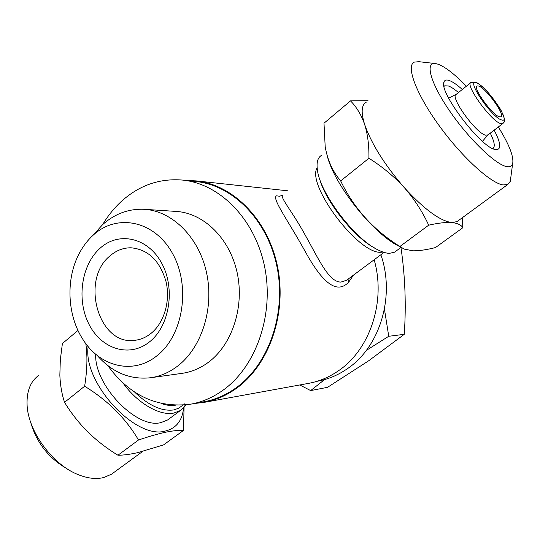 <?xml version="1.0" encoding="UTF-8"?>
<svg xmlns="http://www.w3.org/2000/svg" width="540" height="540" viewBox="0 0 540 540"><rect width="100%" height="100%" fill="white"/><g stroke="black" fill="none" stroke-linecap="round" stroke-linejoin="round"><path stroke-width="0.81" d="M317.162 381.267L317.817 381.146C328.232 379.249 338.02 375.145 347.186 368.847C379.863 347.193 395.449 296.291 380.862 254.772M299.754 384.973L310.669 390.589L324.594 379.58M400.923 247.253C405.169 276.244 406.276 305.269 404.244 334.334L368.611 360.821L327.53 387.329L310.669 390.589M444.035 86.339L444.737 85.806L448.369 85.968C451.076 86.927 454.437 89.12 458.467 92.543M494.174 130.167C501.005 143.309 501.559 149.796 495.835 149.627L495.241 149.506C480.897 147.717 438.325 91.422 444.029 81.925C444.744 80.001 446.519 79.542 449.368 80.548C452.79 81.81 457.096 84.794 462.294 89.478M498.319 126.995C509.348 144.74 514.114 157.059 512.602 163.958C511.778 166.34 509.774 167.218 506.588 166.577C495.295 164.518 468.221 138.287 449.246 110.369C430.13 82.418 424.757 61.466 435.787 63.599L438.629 64.395C445.925 67.392 455.173 74.669 466.378 86.218M510.786 177.626L510.293 181.352L507.782 184.478L503.037 184.937C490.367 183.107 461.079 156.215 438.514 124.754C415.847 93.299 405.824 65.779 414.275 62.127L418.804 61.681L434.876 63.491M458.352 220.624L456.975 221.63L451.71 222.541C445.838 222.163 438.163 223.04 428.693 225.173C422.543 211.808 414.457 199.341 404.44 187.778C394.065 176.431 382.226 166.597 368.914 158.267C369.137 145.645 367.72 134.399 364.669 124.531C361.307 114.899 356.589 107.014 350.514 100.879L368.017 100.717M350.514 100.879L324 123.208L325.181 146.603C327.483 160.103 332.654 171.544 340.679 180.913C353.822 208.278 373.565 230.128 399.924 246.47L404.15 249.102L413.12 250.817C419.411 250.83 426.863 249.75 435.47 247.57L462.922 227.651C461.072 224.856 457.333 223.148 451.71 222.541C439.999 220.921 424.238 209.338 404.44 187.778C384.804 165.139 371.547 144.059 364.669 124.531C360.889 112.408 361.402 104.969 366.214 102.215M88.155 346.558C82.58 382.563 135.783 440.174 165.409 431.014C176.297 428.281 182.345 420.579 183.56 407.896M184.147 403.596L183.499 430.421C178.963 430.13 172.955 430.745 165.476 432.257C157.667 433.958 148.675 436.543 138.503 440.006C125.84 418.453 107.892 400.532 84.638 386.228C87.224 370.136 87.615 355.921 85.799 343.575M30.557 421.922C36.396 442.503 48.58 458.129 67.115 468.801M39.015 375.172C30.578 381.159 26.602 391.001 27.081 404.69C27.884 430.947 52.407 464.65 78.111 474.606C87.547 478.413 96.059 479.399 103.639 477.563L111.49 474.221L113.906 472.453M470.63 82.823L456.307 94.264C449.118 96.019 476.01 133.549 485.73 135.209L488.052 134.852M353.471 275.137L348.624 282.224C335.306 296.075 320.031 278.64 304.547 250.324C288.07 220.496 271.458 198.119 276.541 195.818L279.707 196.283L282.623 195.014C279.734 197.343 292.511 211.653 305.546 235.703C318.647 258.95 328.793 282.163 340.929 282.089L346.606 280.24L348.543 278.802M185.848 404.879L180.326 410.569L173.853 413.066C159.84 416.124 137.41 403.218 123.032 383.029M194.413 403.495L204.066 402.388C215.568 400.282 226.402 395.564 236.581 388.233C269.217 364.79 287.118 313.625 277.56 266.74C268.13 219.807 233.213 184.646 196.06 180.887L186.354 180.482M204.066 402.388L308.583 383.366C319.127 381.436 329.036 377.271 338.324 370.872C370.008 349.697 386.201 301.212 374.146 259.767M321.415 155.425C317.763 157.599 316.413 162.317 317.358 169.58C319.586 192.76 354.247 238.781 377.946 249.858C382.394 252.119 386.235 253.28 389.462 253.341L394.524 252.194L395.894 251.181M95.695 354.179C94.034 385.094 136.917 429.502 161.048 422.55L167.596 419.978L169.56 418.527M499.473 116.829L500.864 116.87C505.751 115.466 486.122 88.182 478.737 86.042L477.144 85.934C472.034 87.068 492.358 115.256 499.473 116.829M92.738 235.575L102.715 224.532C115.02 213.638 128.932 208.568 144.443 209.318C172.341 211.005 198.909 237.175 206.57 272.774C214.333 308.333 201.697 347.807 177.512 366.174C169.135 372.533 160.144 376.394 150.532 377.757C129.958 379.924 112.138 372.438 97.072 355.307M144.443 209.318L176.351 211.444C203.688 213.104 229.635 238.262 237.101 272.423C244.661 306.538 232.301 344.432 208.629 362.131C200.428 368.26 191.619 371.993 182.203 373.329L150.532 377.757M156.695 355.961C132.853 375.219 99.569 366.552 82.823 339.269C66.947 314.874 65.617 278.073 79.691 252.599C83.416 245.734 87.98 239.861 93.373 235.001C117.16 213.077 154.757 220.617 172.706 253.82C191.038 286.713 183.047 335.907 156.695 355.961M149.378 341.982C169.621 326.275 175.662 288.522 161.649 263.115C147.933 237.458 118.888 231.188 100.231 248.096C81.365 264.654 76.322 299.619 88.945 324.209C101.291 349.009 129.33 358.067 149.378 341.982M150.937 333.457C164.147 322.954 170.633 300.976 166.016 281.549C159.833 260.685 148.176 249.433 131.031 247.793C123.343 247.745 116.37 250.405 110.133 255.778C80.035 279.484 98.368 345.425 134.379 340.355C140.333 339.781 145.854 337.48 150.937 333.457M182.716 180.09L195.905 181.501C232.868 185.213 267.611 220.165 277 266.834C286.524 313.457 268.738 364.351 236.284 387.68C226.138 394.996 215.339 399.695 203.87 401.787L190.816 404.15C202.392 402.044 213.3 397.271 223.54 389.846C256.311 366.154 274.286 314.348 264.647 266.888C255.137 219.375 220.023 183.823 182.716 180.09C159.941 178.166 139.671 185.105 121.898 200.921C114.48 207.644 108.074 215.528 102.674 224.566M107.77 365.567C129.627 395.577 157.309 408.436 190.816 404.15M77.976 330.433L62.404 343.548L60.318 359.782L59.846 375.26C60.271 385.195 61.837 394.22 64.55 402.34C71.01 412.958 78.712 422.78 87.669 431.818C96.849 440.714 106.94 448.517 117.943 455.227C123.336 455.233 129.897 454.383 137.612 452.675L163.492 444.94L183.499 430.421M64.55 402.34L84.638 386.228M117.943 455.227L138.503 440.006M462.179 217.823L462.922 227.651M368.914 158.267L340.679 180.913M428.693 225.173L399.924 246.47M399.668 246.53C374.267 234.941 334.564 185.429 327.335 156.215M490.273 133.15C494.505 141.757 495.356 146.914 492.824 148.628M404.244 334.334L388.746 336.278L384.44 309.157M366.329 350.393L388.746 336.278M487.613 135.182L502.679 123.66C503.226 121.149 507.782 124.855 500.688 109.539L487.478 91.746C484.751 88.499 476.861 82.121 475.639 82.168L471.096 82.451C464.184 83.943 491.4 121.703 500.857 123.633L503.111 123.329M476.685 82.998C464.839 77.747 491.488 117.511 501.565 119.941C512.379 123.822 486.851 86.103 476.685 82.998M348.624 282.224L349.036 278.438M317.149 167.758C306.092 184.815 358.601 254.482 380.983 252.248L383.13 252.092M134.413 391.898C148.615 405.54 161.703 411.554 173.678 409.934L178.74 408.213L182.824 405.149M161.231 403.481C166.415 405.344 171.086 405.945 175.25 405.29M319.403 178.092C325.242 201.346 355.131 238.761 375.597 248.474M444.737 85.806L444.042 86.366M443.779 84.463L444.029 81.925M512.602 163.958L510.293 181.352M507.782 184.478L456.975 221.63M167.596 419.978L180.326 410.569M456.064 94.412L448.639 98.145M477.144 85.934L476.807 86.204M401.058 247.367L394.524 252.194M487.836 135.047L482.45 141.311M196.06 180.887L287.861 190.816M384.062 252.396L346.606 280.247M346.606 280.24L348.624 278.741M111.49 474.221L142.668 451.427"/></g></svg>
